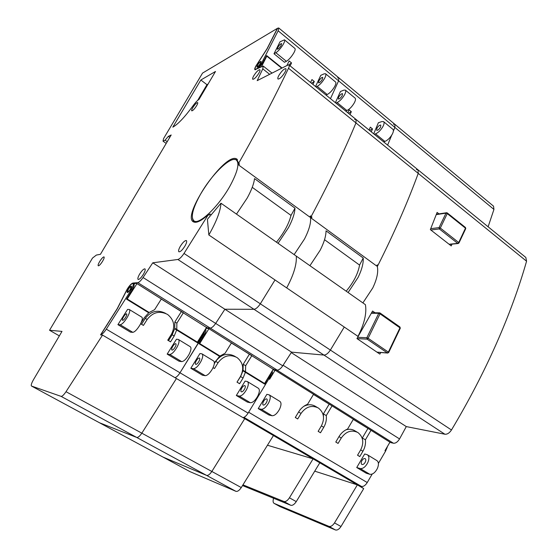 <?xml version="1.0" encoding="UTF-8"?>
<svg xmlns="http://www.w3.org/2000/svg" width="558" height="558" viewBox="0 0 558 558"><rect width="100%" height="100%" fill="white"/><g stroke="black" fill="none" stroke-linecap="round" stroke-linejoin="round"><path stroke-width="0.84" d="M354.609 119.454L356.06 119.468L355.962 122.927C344.774 149.823 331.082 178.679 314.893 209.48L311.176 216.476L311.95 217.041L311.329 218.199L376.643 265.985L377.208 264.855L377.926 265.378L381.337 258.549C396.187 228.466 408.484 200.085 418.228 173.398L417.998 169.813L418.228 173.398C408.484 200.085 396.187 228.466 381.337 258.549L377.354 266.501M362.881 302.91L372.772 287.935C377.285 278.456 378.694 270.895 377.013 265.252M311.329 218.199L310.939 216.302M310.283 216.141C311.483 221.47 309.55 229.101 304.487 239.026L294.143 254.615L304.487 239.026C309.55 229.101 311.483 221.47 310.283 216.141M309.92 265.699L320.159 250.256C324.065 242.584 326.018 236.111 326.025 230.831L363.237 258.019C363.509 263.383 361.793 269.849 358.083 277.417L348.101 292.518M214.314 363.711L215.758 361.368C221.017 354.393 227.239 352.628 234.423 356.088L235.148 356.576M213.079 367.61L214.509 368.524L218.052 362.77C223.339 355.746 229.603 353.967 236.829 357.441L237.227 357.699C243.169 362.672 244.258 368.929 240.477 376.469L237.004 382.153L239.584 383.723L243.058 378.045L240.617 376.545L242.946 370.791L264.701 384.113L269.807 375.206L270.525 375.653L268.907 378.805L268.189 378.359M202.156 353.967L213.519 360.9C214.9 361.968 214.572 364.569 212.528 368.712C209.885 373.246 207.436 375.562 205.17 375.674L193.507 368.685C195.725 368.545 198.174 366.194 200.845 361.64C202.924 357.483 203.293 354.888 201.954 353.842L199.931 353.549L190.822 368.266L193.507 368.685M198.955 361.389C197.706 363.488 196.611 364.479 195.677 364.36C195.105 363.907 195.258 362.791 196.158 361.005C197.406 358.906 198.495 357.922 199.436 358.041C200.008 358.487 199.848 359.603 198.955 361.389M244.62 389.003C243.414 391.067 242.305 392.002 241.293 391.828C240.638 391.325 240.728 390.195 241.565 388.445C242.765 386.387 243.874 385.452 244.892 385.634C245.541 386.122 245.45 387.252 244.62 389.003M247.536 381.658L258.291 388.222C259.854 389.393 259.672 392.016 257.761 396.103C255.229 400.539 252.753 402.743 250.333 402.723L239.256 396.089C241.642 396.082 244.118 393.843 246.671 389.386C248.617 385.285 248.833 382.669 247.313 381.519L245.115 381.093L236.334 395.496L239.256 396.089M345.444 90.166L355.076 98.11C355.837 98.787 355.599 100.335 354.358 102.756C352.077 106.641 349.587 109.235 346.881 110.533L337.102 102.574C339.78 101.228 342.27 98.606 344.572 94.707C345.827 92.279 346.086 90.738 345.346 90.082L343.812 90.145L340.422 91.526L335.393 102.672M342.214 95.641C340.736 97.985 339.459 99.108 338.385 99.031L338.72 97.036C340.199 94.707 341.475 93.577 342.549 93.66L342.214 95.641M380.57 127.112C379.133 129.407 377.843 130.467 376.685 130.3L376.915 128.277C378.345 125.989 379.642 124.929 380.8 125.097L380.57 127.112M383.681 121.721L392.846 129.289C393.704 130.042 393.543 131.618 392.372 134.011C390.181 137.833 387.677 140.309 384.867 141.439L383.555 141.823M374.244 134.248L375.541 133.85C378.324 132.678 380.821 130.174 383.039 126.331C384.225 123.932 384.399 122.369 383.569 121.63L381.923 121.567L378.373 122.725L373.707 133.815M389.819 442.389L393.411 443.219L276.845 370.073L273.036 369.563L277.159 370.107L210.226 328.104L206.216 327.909L210.226 328.104C211.775 327.971 213.588 326.409 215.66 323.417C213.588 326.409 211.775 327.971 210.226 328.104L137.819 282.662L132.937 283.039C131.304 283.527 129.33 285.668 127.015 289.449L117.208 308.658L100.538 334.905L102.539 335.086L66.011 391.702C63.821 394.918 62.182 396.473 61.08 396.368L31.499 386.038C30.823 385.362 31.492 383.227 33.515 379.635L62.001 331.396L49.543 330.259L92.495 258.068L96.394 255.055L100.44 254.309L171.194 134.98L168.376 136.326L165.091 140.184L163.027 141.16L163.55 138.635L202.547 73.091L277.389 28.353L267.073 48.658L256.017 65.816C254.804 67.978 254.441 69.283 254.929 69.729L263.202 66.053L262.783 68.843L257.189 80.652L287.726 65.14L288.995 64.958C289.504 65.363 289.344 66.458 288.514 68.25C275.673 95.313 260.391 124.608 242.674 156.149L238.615 163.313L239.459 163.933L238.782 165.112L309.788 217.062L310.401 215.911L311.176 216.476L314.893 209.48C331.082 178.679 344.774 149.823 355.962 122.927L356.06 119.468L289.086 65.035M277.159 370.107C278.874 370.128 280.73 368.699 282.732 365.818L291.562 352.14L224.909 309.237L253.995 309.299C255.92 309.055 258.026 307.221 260.314 303.81L275.01 279.963L260.314 303.81C258.026 307.221 255.92 309.055 253.995 309.299L224.909 309.237L215.66 323.417L224.909 309.237L152.766 262.804L143.064 277.521C140.909 280.646 139.165 282.355 137.819 282.662M162.88 457.009L99.443 422.741L136.675 437.423L99.568 422.804L31.499 386.038L163.034 457.093L206.53 475.36C208.043 475.73 209.815 474.433 211.838 471.468L244.725 418.667L176.433 378.526L141.823 433.168C139.716 436.251 138 437.674 136.675 437.423C138 437.674 139.716 436.251 141.823 433.168L176.433 378.526L102.539 335.086M205.951 328.334L208.546 328.467L273.232 369.243M291.562 352.14L323.94 355.076C326.053 355.014 328.202 353.34 330.385 350.061L344.258 327.037L330.385 350.061C328.202 353.34 326.053 355.014 323.94 355.076L291.562 352.14M163.027 457.086L189.88 471.594L235.908 491.319C237.499 491.738 239.291 490.489 241.279 487.566L273.441 435.547L244.725 418.667L211.845 471.468C209.822 474.433 208.05 475.737 206.537 475.367L163.034 457.093L189.727 471.51M273.685 369.298L273.315 369.103M231.389 343.024L251.846 355.606L245.666 365.713L245.506 371.754L264.59 383.485L273.329 369.075M208.455 328.467L208.929 328.711L199.708 343.575L219.978 356.046L225.083 353.263L231.493 342.849M203.816 331.78L202.952 333.628L203.726 334.109L205.184 329.583L203.726 334.109L201.975 337.339L202.749 337.82L199.066 343.756L219.573 356.367L214.37 362.812M167.777 340.115L168.544 340.582L172.185 334.758L174.626 328.781L197.518 342.8L201.201 336.858L201.975 337.339L179.99 372.786L203.726 334.109L204.5 334.591C205.937 331.773 206.293 329.897 205.567 328.962M249.342 354.274L243.204 364.304L245.666 365.713M264.59 383.485L243.051 370.303L243.204 364.304M245.506 371.754L243.051 370.303M240.617 376.545L237.031 382.104M262.386 382.181L262.162 382.551M219.978 356.046L199.297 343.386M205.7 329.122L206.181 328.348M199.708 343.575L199.318 343.344M346.197 291.185C353.605 282.327 358.055 273.629 359.568 265.085L363.237 258.019M242.995 417.649C244.662 417.342 246.357 415.829 248.094 413.115L268.907 378.805L248.638 412.223L367.241 482.544L372.186 474.063M248.094 413.115L179.99 372.786C178.176 375.604 176.502 377.229 174.975 377.668C176.502 377.229 178.176 375.604 179.99 372.786L106.306 329.15C104.053 332.547 102.274 334.326 100.956 334.479L117.361 308.658L127.105 289.581C129.561 285.577 131.514 283.562 132.964 283.541C133.697 284.168 133.202 286.045 131.486 289.184L129.582 292.497L130.419 293.013L126.526 299.151L148.728 312.801L144.285 317.725L141.041 322.873M204.5 334.591L202.749 337.82M245.401 372.242L243.058 378.045M237.171 382.188L239.584 383.723M324.54 239.71L359.568 265.085M365.413 304.682L220.975 203.21L207.416 219.287L208.838 234.974L357.985 336.362C364.388 323.717 366.864 313.157 365.413 304.682M369.089 130.063L370.324 127.147L372.514 128.933L371.279 131.841M369.529 130.419L372.514 128.933M347.794 112.751L349.085 109.835L351.324 111.663L350.047 114.585M348.401 113.246L351.324 111.663M278.156 30.816L261.814 62.677C259.031 66.988 256.84 69.206 255.229 69.325C254.769 68.892 255.125 67.644 256.303 65.579L267.282 48.532L277.605 28.221L278.735 27.97L278.156 30.816L338.594 80.84L330.469 98.675L338.594 80.84L338.866 77.855L338.594 80.84L394.876 127.426L394.89 124.336L394.876 127.426L393.369 131.109L394.876 127.426L493.942 209.424L493.537 206.174L394.98 124.413M337.583 77.939L338.866 77.855L278.791 28.019M391.681 135.217L387.622 145.122L391.681 135.217M205.17 375.674L202.421 375.206L190.822 368.266M250.333 402.723L247.347 402.088L236.334 395.496M214.509 368.524L213.065 367.645M272.206 370.93C272.653 372.151 272.325 373.874 271.237 376.099L270.525 375.653L271.697 371.774L268.907 378.805L269.626 379.245L275.115 370.191L389.944 442.173L384.971 450.704L385.592 451.087L378.422 463.384M270.379 373.944L269.807 375.206M286.693 287.9C293.668 274.892 296.863 264.297 296.291 256.122C296.863 264.297 293.668 274.892 286.693 287.9M335.86 103.056L337.102 102.574M345.625 110.993L346.881 110.533M278.944 75.316C277.828 77.346 277.528 78.587 278.037 79.041C279.788 78.985 282.076 76.76 284.894 72.366C285.996 70.343 286.296 69.108 285.787 68.662C284.022 68.725 281.741 70.943 278.944 75.316M180.15 246.58C178.602 249.447 178.204 251.198 178.951 251.818C180.534 251.853 182.592 249.838 185.123 245.75C186.665 242.883 187.063 241.147 186.316 240.54C184.726 240.505 182.675 242.514 180.15 246.58M139.472 274.369C137.917 277.2 137.477 278.902 138.154 279.488C139.486 279.488 141.307 277.64 143.601 273.943C145.15 271.118 145.589 269.416 144.913 268.851C143.573 268.851 141.76 270.686 139.472 274.369M192.775 107.708C191.757 109.48 191.422 110.526 191.764 110.854C192.873 110.728 194.491 109.012 196.618 105.699C197.637 103.934 197.964 102.888 197.623 102.567C196.514 102.693 194.895 104.409 192.775 107.708M99.617 261.59C98.264 263.969 97.817 265.378 98.278 265.824C99.261 265.761 100.726 264.192 102.672 261.102C104.018 258.724 104.465 257.315 104.011 256.882C103.021 256.945 101.563 258.514 99.617 261.59M253.737 75.839C252.676 77.736 252.362 78.88 252.802 79.278C254.302 79.18 256.338 77.13 258.912 73.133C259.965 71.243 260.272 70.099 259.84 69.708C258.326 69.813 256.289 71.856 253.737 75.839M238.782 165.112L238.657 163.348M238.608 163.076L236.669 160.279M200.413 194.428C211.203 175.072 230.391 156.107 236.09 159.853C239.773 162.831 237.785 171.473 230.14 185.772C219.085 205.916 199.492 224.797 194.198 221.066C190.39 217.773 192.461 208.894 200.413 194.428M236.487 214.105L247.222 198.013C251.512 190.159 253.946 183.694 254.532 178.602L294.994 208.162C294.743 213.365 292.587 219.838 288.521 227.587L278.065 243.316M140.651 323.675L141.593 324.24L145.31 318.346C150.89 311.155 157.551 309.446 165.308 313.219L165.649 313.436M141.593 324.24L143.413 325.426L147.159 319.483C152.773 312.236 159.483 310.513 167.288 314.307L167.812 314.642C174.18 319.992 175.379 326.542 171.418 334.291L167.742 340.171L170.539 341.866L174.201 336L172.185 334.758M128.138 289.386C127.189 291.116 126.917 292.155 127.322 292.504C128.103 292.504 129.163 291.416 130.509 289.239C131.458 287.51 131.73 286.477 131.325 286.128C130.551 286.128 129.484 287.217 128.138 289.386M127.977 292.322L127.587 292.078L128.298 289.372C129.463 287.496 130.384 286.554 131.06 286.554L130.356 289.253C129.184 291.137 128.263 292.078 127.587 292.078M257.677 64.916C258.996 62.866 260.042 61.805 260.816 61.743L260.342 63.473C259.017 65.53 257.97 66.59 257.196 66.646L257.677 64.916M257.475 65.028L256.917 67.023C257.81 66.96 259.017 65.732 260.551 63.361L261.095 61.366C260.202 61.436 258.996 62.656 257.475 65.028M129.428 309.592L141.795 317.139C142.876 318.032 142.29 320.592 140.037 324.826C137.205 329.492 134.799 331.996 132.818 332.338L120.179 324.77C122.111 324.386 124.511 321.847 127.37 317.16C129.665 312.912 130.3 310.353 129.275 309.495L127.566 309.432L117.919 324.651L120.179 324.77M125.766 317.111C124.434 319.281 123.374 320.362 122.579 320.348C122.139 319.971 122.411 318.869 123.402 317.049C124.734 314.886 125.794 313.812 126.589 313.826C127.029 314.196 126.757 315.291 125.766 317.111M175.212 347.02C173.936 349.148 172.847 350.166 171.962 350.082C171.425 349.65 171.62 348.534 172.548 346.741C173.824 344.621 174.905 343.609 175.798 343.693C176.328 344.119 176.133 345.228 175.212 347.02M178.56 339.564L190.243 346.699C191.527 347.711 191.115 350.305 189.009 354.476C186.309 359.052 183.868 361.431 181.692 361.612L169.716 354.442C171.85 354.218 174.277 351.812 177.012 347.216C179.16 343.024 179.606 340.436 178.372 339.452L176.447 339.229L167.17 354.114L169.716 354.442M284.531 39.883L294.917 48.455C295.517 48.999 295.14 50.499 293.794 52.954C291.374 56.944 288.898 59.727 286.38 61.303L275.854 52.738C278.344 51.113 280.814 48.295 283.262 44.291C284.629 41.829 285.026 40.336 284.454 39.82L279.983 41.843L273.999 53.756L275.854 52.738M281.099 45.498C279.537 47.911 278.303 49.146 277.375 49.216L277.891 47.284C279.439 44.877 280.681 43.643 281.609 43.573L281.099 45.498M322.336 79.334C320.829 81.698 319.567 82.863 318.541 82.828L318.932 80.854C320.438 78.497 321.701 77.339 322.726 77.367L322.336 79.334M325.635 73.809L335.504 81.956C336.216 82.591 335.937 84.125 334.661 86.56C332.338 90.48 329.848 93.13 327.204 94.518L325.977 95.02M315.974 86.895L317.181 86.364C319.797 84.935 322.28 82.249 324.63 78.308C325.921 75.874 326.228 74.347 325.544 73.733L324.065 73.858L320.759 75.365L315.535 86.532M238.615 163.313L236.711 158.988C225.299 151.378 180.604 216.713 193.619 221.951C196.576 223.242 201.487 220.78 208.35 214.586L184.007 253.444C181.615 257.008 179.571 259.017 177.869 259.477L152.766 262.804M200.838 80.01L172.834 127.147C178.079 124.183 184.838 117.013 193.11 105.657C195.426 102.47 197.386 100.391 198.99 99.429L215.5 71.466L200.838 80.01L206.962 84.683L197.699 100.363M132.937 283.039L133.76 283.562L133.236 283.715M133.76 283.562L136.557 283.345L206.488 327.476M211.189 214.809L209.961 213.958L209.215 215.186L208.35 214.586M237.408 159.532L233.83 159.476M192.461 218.652L193.731 222.007M168.376 136.326L169.792 137.345M59.343 335.888L49.543 330.259M208.057 84.063L206.962 84.683M134.101 283.534L133.774 284.05L133.076 283.61M207.004 327.504L206.6 327.295M161.29 299.088L183.408 312.71L176.879 323.152L176.767 329.464L197.386 342.145L206.62 327.26M136.452 283.352L136.975 283.603L127.217 298.976L149.16 312.48L154.622 309.676L161.395 298.914M194.407 221.212L197.427 221.945M208.887 214.956L209.961 213.958M281.713 68.195L266.808 56.163L261.556 66.548M166.193 143.42L163.027 141.16M165.091 140.184L167.212 141.704M131.486 289.184L132.323 289.707C134.039 286.568 134.527 284.685 133.794 284.064M101.807 334.981L100.956 334.479M181.315 311.643L174.835 322.008L176.879 323.152M197.386 342.145L174.731 328.271L174.835 322.008M176.767 329.464L174.731 328.271M195.607 341.105L195.37 341.482M149.16 312.48L126.764 298.767M134.094 284.454L134.708 283.485M127.217 298.976L126.792 298.732M276.468 242.193C284.001 232.826 288.849 223.898 291.011 215.416L294.994 208.162M266.02 56.735L266.808 56.163M287.593 65.209L287.203 64.888M259.079 67.874L262.525 63.249L261.814 62.677M132.323 289.707L130.419 293.013M129.582 292.497L106.306 329.15M131.5 286.826L131.116 286.589M176.663 329.98L174.201 336M168.544 340.582L170.539 341.866M252.251 187.335L291.011 215.416M310.569 82.5L311.957 79.571L314.307 81.482L312.926 84.418M311.483 83.24L314.307 81.482M263.432 59.859L264.143 60.438L266.626 55.535L282.076 68.013M286.868 65.579L289.135 60.962L291.548 62.928L290.111 65.872M288.688 64.868L291.548 62.928M264.143 60.438L262.525 63.249M132.818 332.338L130.481 332.163L117.919 324.651M181.692 361.612L179.076 361.235L167.17 354.114M143.413 325.426L140.623 323.731M208.838 234.974C216.462 221.589 220.508 211.001 220.975 203.21M286.38 61.303L284.496 62.273L273.999 53.756M201.201 336.858L202.952 333.628M380.779 352.517L379.859 354.107L356.946 338.566L372.57 311.043L375.06 312.794M393.411 443.219C395.601 443.436 397.645 442.006 399.549 438.93L406.287 426.584L444.879 434.222C447.258 434.445 449.455 433.029 451.471 429.988C468.699 401.132 483.688 372.319 496.425 343.54C509.091 314.81 519.135 287.363 526.564 261.214L525.831 257.454L418.137 169.925M316.47 407.075L315.409 406.322C311.713 404.201 307.793 404.236 303.643 406.426M313.457 394.45L332.045 405.875L326.27 415.584C326.744 419.665 325.9 423.578 323.738 427.316L320.494 432.771L318.144 431.341L321.387 425.88C324.951 418.619 324.01 412.711 318.562 408.156L318.269 407.961C311.692 404.843 305.944 406.67 301.02 413.443L297.714 418.96L295.294 417.496L298.607 411.971C300.853 408.33 303.838 405.771 307.57 404.285L313.554 394.29M355.941 431.592L354.749 430.72C352.035 429.109 349.05 428.837 345.793 429.897M353.284 419.407L371 430.295L365.413 439.809C365.839 443.77 365.009 447.579 362.916 451.241L359.784 456.59L357.545 455.23L360.684 449.881C364.137 442.759 363.265 437.019 358.062 432.652L357.804 432.492C351.533 429.534 346.023 431.383 341.273 438.023L338.078 443.429L335.776 442.034L338.978 436.621C341.14 433.057 344.014 430.532 347.592 429.039L353.374 419.246M269.375 394.98L279.844 401.369C281.476 402.583 281.371 405.22 279.523 409.272C277.04 413.666 274.557 415.822 272.06 415.738L261.263 409.272C263.725 409.328 266.208 407.145 268.712 402.73C270.595 398.663 270.735 396.027 269.137 394.834L266.857 394.346L258.228 408.595L261.263 409.272M266.578 402.29C265.399 404.327 264.29 405.241 263.23 405.038C262.539 404.515 262.602 403.385 263.418 401.641C264.59 399.605 265.706 398.698 266.759 398.907C267.449 399.416 267.387 400.546 266.578 402.29M365.33 462.024C364.262 463.97 363.119 464.779 361.912 464.458C361.075 463.851 361.005 462.715 361.703 461.027C362.777 459.088 363.914 458.278 365.12 458.606C365.957 459.199 366.027 460.343 365.33 462.024M367.576 454.903L376.803 460.538C378.77 461.94 378.959 464.598 377.368 468.511C375.122 472.703 372.605 474.628 369.815 474.286L360.224 468.546C362.986 468.866 365.504 466.913 367.771 462.701C369.389 458.774 369.229 456.116 367.29 454.728L364.674 453.982L356.736 467.534L360.224 468.546M244.725 418.667L243.274 417.607M416.401 169.625L417.998 169.813L356.171 119.565M393.467 124.267L394.89 124.336L338.943 77.918M314.817 471.182L357.35 484.874L273.441 435.547M267.575 445.27L313.094 458.857L289.428 497.806L296.263 501.614L319.804 462.798M243.4 417.579L360.949 486.702L361.193 486.283M367.241 482.544C365.35 485.488 363.404 486.778 361.403 486.409L243.965 417.363M272.834 369.891L275.115 370.191M406.287 426.584L291.269 352.6M451.938 244.146L451.241 245.925L430.344 229.617L437.109 212.41L438.965 213.881M488.111 226.799L493.942 209.424M360.949 486.702L363.704 488.606L340.994 526.508C339.104 529.312 337.234 530.456 335.386 529.94L279.976 506.594M363.704 488.606L357.35 484.874L334.514 522.902C332.617 525.72 330.748 526.878 328.913 526.361L274.173 503.407L280.151 506.685M243.002 484.86L283.896 501.489C285.633 501.935 287.475 500.707 289.428 497.806M242.549 485.572L290.725 505.262C292.469 505.715 294.317 504.495 296.263 501.614M273.608 498.266C272.771 500.931 272.96 502.646 274.173 503.407M271.237 376.099L269.626 379.245M272.06 415.738L268.97 415.019L258.228 408.595M369.815 474.286L366.285 473.247L356.736 467.534M378.505 352.342L378.198 352.977M387.643 446.121L385.592 451.087M295.322 417.447L297.714 418.96M318.165 431.299L320.494 432.771M323.494 416.791L323.368 413.903L326.27 415.584M329.108 404.264L323.368 413.903M335.804 441.992L338.078 443.429M357.566 455.189L359.784 456.59M362.414 439.007L362.323 438.002L365.413 439.809M367.875 428.551L362.323 438.002M387.88 353.061L377.201 352.244M384.867 141.439L375.541 133.85M66.011 391.702L241.279 487.566M282.732 365.818L143.064 277.521M444.879 434.222L177.869 259.477M451.471 429.988L184.007 253.444M526.564 261.214L288.514 68.25M206.53 475.36L61.08 396.368M215.758 361.368L218.052 362.77M327.204 94.518L317.181 86.364M269.654 74.326L262.783 68.843M145.31 318.346L147.159 319.483M235.908 491.319L206.537 475.367M399.549 438.93L283.101 365.253M280.2 506.706L274.215 503.428M335.386 529.94L328.913 526.361M340.994 526.508L334.514 522.902M283.896 501.489L290.725 505.262M386.631 447.865L386.987 448.081M301.02 413.443L298.614 411.964M323.738 427.316L321.394 425.88M341.273 438.023L338.978 436.621M362.916 451.241L360.684 449.874M376.964 352.14L387.378 352.942L367.143 339.145L356.967 338.58M357.699 337.283L366.836 337.764L378.749 313.31L371.356 313.247M449.092 244.251L457.727 243.386L439.327 228.933L430.839 230.001M430.727 228.668L439.055 227.608L445.995 213.156L436.272 214.614M400.26 328.271L388.71 352.475L387.378 352.942L388.368 352.112L388.682 352.53M399.967 327.016L400.288 328.209L399.96 327.832L388.368 352.112L368.127 338.294L367.143 339.145L366.836 337.764L368.127 338.294L380.033 313.826L378.749 313.31L379.607 312.829L380.033 313.826L399.96 327.832L399.793 326.96M439.327 228.933L439.055 227.608L440.318 228.055L439.327 228.933M458.327 243.504L457.727 243.386L458.711 242.521L440.318 228.055L447.258 213.595L445.995 213.156L447.258 212.926L447.258 213.595L465.477 228.166L465.47 227.497L465.756 228.585L465.477 228.166L458.711 242.521L458.955 243.016M465.714 228.675L458.99 242.932L458.076 243.532L449.295 244.411M234.813 356.339L235.518 356.736M237.303 159.428L236.711 158.988M272.032 73.112L263.278 66.116M195.049 221.645L194.198 221.066M255.676 69.68L255.229 69.325M315.702 406.51L317.349 407.459M355.007 430.888L357.022 432.052M379.342 312.829L371.621 312.766M380.061 313.01L399.94 326.995M446.4 212.765L436.405 214.265M447.286 212.947L465.47 227.497M379.607 312.829L380.033 312.989M446.651 212.731L447.258 212.926"/></g></svg>
